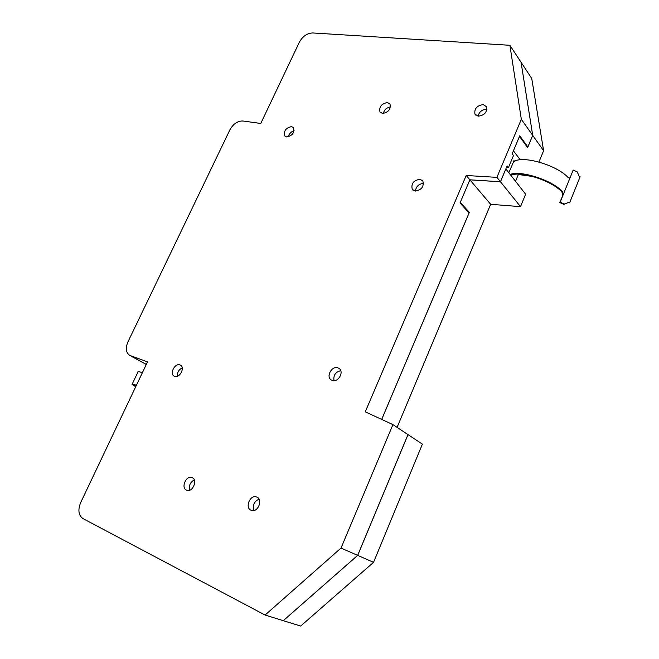 <?xml version="1.0" encoding="UTF-8"?>
<svg xmlns="http://www.w3.org/2000/svg" width="659" height="659" viewBox="0 0 659 659"><rect width="100%" height="100%" fill="white"/><g stroke="black" fill="none" stroke-linecap="round" stroke-linejoin="round"><path stroke-width="0.99" d="M283.321 620.679L300.677 626.05L373.554 562.333L422.386 444.141L407.979 434.602L357.648 555.364L283.279 620.671L357.689 555.38L408.012 434.619M397.08 427.378L490.658 204.306L520.503 206.646L525.635 194.216L505.865 168.935L500.478 181.777L469.9 179.833L460.27 202.329M515.511 181.274L518.328 174.511L532.95 176.513M538.938 162.015L543.601 150.738L531.739 78.495L521.055 62.259L532.719 135.383L527.628 147.6L519.498 136.429L513.419 150.82M381.709 419.429L469.315 212.429L468.384 212.264M460.311 202.338L469.315 212.429M527.101 146.875L527.851 146.973L532.694 135.342L521.055 62.259M543.601 150.738L532.719 135.383M520.215 159.808L513.46 150.82M469.9 179.833L490.658 204.306M520.503 206.646L496.919 177.353L466.21 175.483L365.267 411.826L392.929 424.618L341.008 548.074L265.083 615.045L82.91 518.542C78.487 515.289 77.737 509.975 80.67 502.603L147.517 361.873L129.732 355.39C125.91 352.73 125.284 348.281 127.862 342.046L229.933 129.765C233.294 123.834 237.602 120.91 242.85 120.992L260.758 123.464L299.392 42.135C302.695 36.27 307.119 33.214 312.646 32.95L509.893 45.29L521.327 119.304L496.919 177.353M357.689 555.38L373.554 562.333M179.956 364.921C174.899 362.796 169.223 373.908 174.223 376.182L174.61 376.355C179.635 378.538 185.368 367.45 180.434 365.135L179.956 364.921M291.55 126.602C285.742 127.895 283.51 131.034 284.869 136.009L286.698 136.957C292.481 135.713 294.73 132.591 293.436 127.591L291.55 126.602M387.418 102.573C381.404 103.718 378.933 106.865 380.004 112.014L382.517 113.455C388.505 112.368 390.993 109.237 389.996 104.064L387.418 102.573M420.08 179.289C413.481 180.286 410.887 183.663 412.303 189.421L414.964 191.019C421.529 190.089 424.157 186.736 422.839 180.961L420.08 179.289M337.82 367.804C331.889 365.572 325.768 376.561 331.115 379.889L332.293 380.474C338.158 382.764 344.36 371.865 339.138 368.472L337.82 367.804M256.829 497.084L256.606 497.001C250.239 494.234 244.547 507.669 251.03 510.231L251.392 510.371C257.809 512.974 263.287 499.506 256.829 497.084M483.204 104.6C476.927 105.539 474.167 108.702 474.941 114.098L478.22 116.198C484.464 115.317 487.248 112.178 486.564 106.774L483.204 104.6M192.164 477.676L191.934 477.577C186.176 475.114 180.648 487.817 186.489 490.139L186.835 490.28C192.634 492.619 198.005 479.876 192.164 477.676M381.676 419.412L469.035 212.997L460.031 202.906L469.875 179.8L500.453 181.744L507.109 165.879L508.435 167.584L513.485 155.532L512.175 153.794L519.72 135.795L527.851 146.973M509.893 45.29L521.03 62.218M532.694 135.342L521.327 119.304M506.507 167.304L508.435 167.584M466.21 175.483L469.875 179.8M265.083 615.045L283.279 620.671M341.008 548.074L357.648 555.364M392.929 424.618L407.979 434.594M177.419 376.248C177.189 372.417 178.787 369.625 182.23 367.862M288.337 136.874C289.136 133.736 291.064 131.676 294.112 130.704M383.307 113.48C384.321 109.732 386.726 107.549 390.515 106.931M415.409 191.077C416.117 186.365 418.836 183.812 423.572 183.416M333.998 380.704C333.232 375.317 335.48 371.989 340.761 370.712M254.044 510.47C252.413 505.222 254.077 501.458 259.028 499.176M478.039 116.173C479.225 111.775 482.1 109.468 486.68 109.254L486.943 109.295M189.726 490.172C188.655 485.634 190.171 482.231 194.281 479.966M136.347 385.391C133.859 384.559 132.797 384.386 133.151 384.872L135.746 386.644M142.377 372.689C139.057 371.594 137.583 371.363 137.962 372.005L132.204 384.106M135.696 386.759L132.072 384.386C131.66 383.818 133.102 384.115 136.405 385.268M564.261 204.026L563.824 204.389L559.73 202.527L560.158 202.165L564.261 204.026L568.651 202.404L569.598 202.832L580.118 176.752L579.17 176.324L577.251 171.892L573.182 170.047L560.158 202.165M563.824 204.389L568.651 202.404M573.182 170.047L570.241 177.279L569.5 178.103L568.256 177.675C557.341 165.318 523.098 155.227 514.251 161.488L513.822 161.595M510.173 174.454C520.758 170.063 552.217 180.253 562.597 191.637L563.124 194.858L559.73 202.527M562.687 195.229L562.003 192.148C552.497 180.912 520.734 170.557 510.816 175.269M508.814 172.707L513.715 161.455M513.954 160.434L514.341 161.439M568.206 202.766L569.598 202.832M130.424 355.695L146.314 364.402M562.597 191.637L562.003 192.148M146.29 364.46L129.732 355.39M380.556 112.631L380.004 112.014M412.995 190.154L412.303 189.421M257.15 497.248L256.606 497.001M475.732 115.127L474.941 114.098M192.379 477.783L191.934 477.577"/></g></svg>
